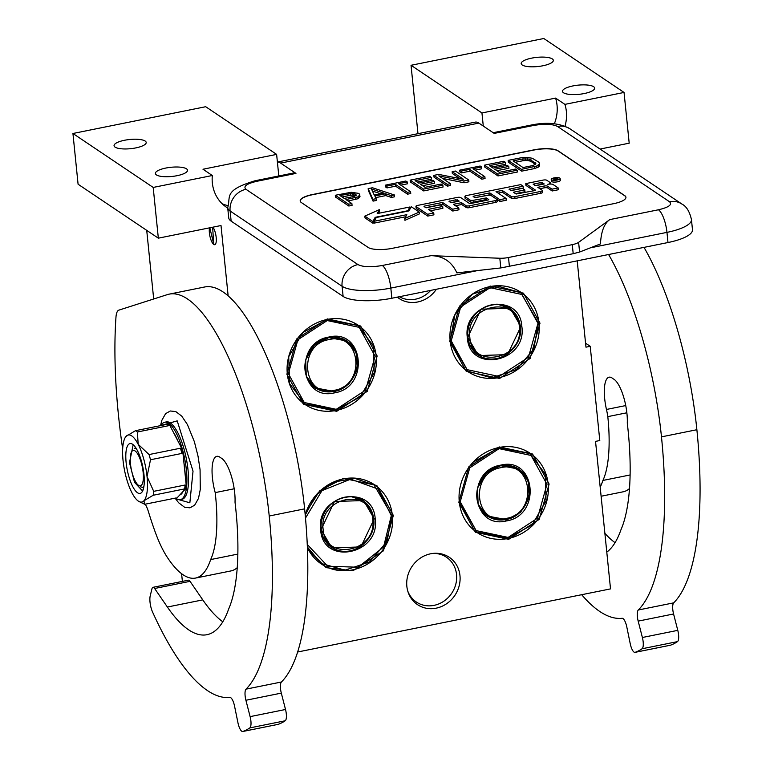 <?xml version="1.0" encoding="UTF-8"?>
<svg xmlns="http://www.w3.org/2000/svg" width="770" height="770" viewBox="0 0 770 770"><rect width="100%" height="100%" fill="white"/><g stroke="black" fill="none" stroke-linecap="round" stroke-linejoin="round"><path stroke-width="1.16" d="M554.352 123.758A38.009 34.448 123.9 0 0 557.037 105.201A38.009 34.448 123.9 0 0 555.584 98.098L564.91 104.374L624.047 92.448L543.793 38.5L411.036 65.286L417.975 133.682M564.988 126.203A38.009 34.448 123.9 0 0 566.364 111.477A38.009 34.448 123.9 0 0 564.91 104.374M182.384 581.398L181.595 573.698M153.692 298.991L146.724 230.365M72.938 133.489L153.191 187.437L212.318 175.512L202.991 169.236L276.623 154.385L205.696 106.712L72.938 133.489L78.088 184.232L158.341 238.171L221.009 225.533L228.151 295.911M399.341 296.729A26.988 24.457 -56.1 0 0 415.569 299.174A26.988 24.457 123.9 0 0 430.671 290.406M407.763 591.071A26.988 24.457 -56.1 0 0 416.358 602.024A26.988 24.457 -56.1 0 0 434.03 605.364A26.988 24.457 123.9 0 0 455.792 584.228A26.988 24.457 123.9 0 0 446.475 557.239A26.988 24.457 123.9 0 0 433.077 553.418M577.202 260.847L585.97 347.164L590.224 346.308L585.566 343.179M297.644 652.007L610.523 588.886L595.537 441.393L599.791 440.536L590.224 346.308M209.507 227.853A9.692 3.022 -101.4 0 0 209.401 232.925A9.692 3.022 -101.4 0 0 214.715 244.706A9.692 3.022 -101.4 0 0 216.197 237.497A9.692 3.022 -101.4 0 0 212.972 227.15M153.191 187.437L158.341 238.171M186.504 168.832A16.151 4.61 174.2 0 1 187.524 170.237A16.151 4.61 174.2 0 1 174.559 176.128A16.151 4.61 174.2 0 1 156.406 174.905A16.151 4.61 174.2 0 1 155.386 173.5A16.151 4.61 174.2 0 1 168.351 167.61A16.151 4.61 174.2 0 1 186.504 168.832M145.174 141.054A16.151 4.61 174.2 0 1 146.204 142.46A16.151 4.61 174.2 0 1 133.239 148.35A16.151 4.61 174.2 0 1 115.086 147.128A16.151 4.61 174.2 0 1 114.056 145.722A16.151 4.61 174.2 0 1 127.021 139.832A16.151 4.61 174.2 0 1 145.174 141.054M276.623 154.385L278.807 175.964M411.036 65.286L481.953 112.959L483.281 126.059M481.953 112.959L555.584 98.098M593.631 86.702A16.151 4.61 174.2 0 1 594.652 88.098A16.151 4.61 174.2 0 1 581.697 93.988A16.151 4.61 174.2 0 1 563.534 92.766A16.151 4.61 174.2 0 1 562.514 91.37A16.151 4.61 174.2 0 1 575.479 85.48A16.151 4.61 174.2 0 1 593.631 86.702M552.302 58.915A16.151 4.61 174.2 0 1 553.332 60.32A16.151 4.61 174.2 0 1 540.367 66.21A16.151 4.61 174.2 0 1 522.214 64.988A16.151 4.61 174.2 0 1 521.184 63.583A16.151 4.61 174.2 0 1 534.149 57.702A16.151 4.61 174.2 0 1 552.302 58.915M600.08 149.053L629.196 143.181L624.047 92.448M436.369 289.26A28.509 25.843 -56.1 0 1 417.725 301.975A28.509 25.843 -56.1 0 1 397.281 297.143M430.651 553.784A28.509 25.843 -56.1 0 1 434.107 553.322A28.509 25.843 -56.1 0 1 460.094 577.385A28.509 25.843 -56.1 0 1 436.176 608.165A28.509 25.843 -56.1 0 1 408.071 592.063A28.509 25.843 -56.1 0 1 430.651 553.784M212.318 175.512A38.009 34.448 123.9 0 0 226.544 207.303A38.009 34.448 123.9 0 0 227.737 208.073M490.163 286.055L523.456 293.149L540.001 323.159L530.097 358.493L499.557 378.465L466.264 371.371L449.719 341.37L459.623 306.027L490.163 286.055M327.317 318.915L360.61 326.008L377.146 356.01L367.242 391.353L336.702 411.324L303.409 404.231L286.873 374.23L296.768 338.887L327.317 318.915M499.287 446.937L532.571 454.031L549.116 484.041L539.212 519.375L508.672 539.346L475.379 532.253L458.833 502.252L468.738 466.909L499.287 446.937M305.113 513.927L319.752 490.721L343.516 478.363L376.8 485.466L393.345 515.467L383.441 550.8L352.901 570.782L326.211 567.663L307.442 549.029M222.155 203.742A38.009 34.448 123.9 0 0 227.593 205.552M489.97 286.604A47.702 43.236 -56.1 0 1 521.203 292.494A47.702 43.236 -56.1 0 1 537.681 340.215A47.702 43.236 -56.1 0 1 499.21 377.57A47.702 43.236 -56.1 0 1 467.987 371.669A47.702 43.236 -56.1 0 1 451.509 323.958A47.702 43.236 -56.1 0 1 489.97 286.604M327.125 319.463A47.702 43.236 -56.1 0 1 358.348 325.354A47.702 43.236 -56.1 0 1 374.826 373.065A47.702 43.236 -56.1 0 1 336.365 410.42A47.702 43.236 -56.1 0 1 305.132 404.529A47.702 43.236 -56.1 0 1 288.654 356.808A47.702 43.236 -56.1 0 1 327.125 319.463M499.085 447.486A47.702 43.236 -56.1 0 1 530.318 453.376A47.702 43.236 -56.1 0 1 546.796 501.097A47.702 43.236 -56.1 0 1 508.325 538.451A47.702 43.236 -56.1 0 1 477.102 532.551A47.702 43.236 -56.1 0 1 460.624 484.84A47.702 43.236 -56.1 0 1 499.085 447.486M305.209 514.957A47.702 43.236 -56.1 0 1 343.314 478.911A47.702 43.236 -56.1 0 1 374.547 484.802A47.702 43.236 -56.1 0 1 391.025 532.522A47.702 43.236 -56.1 0 1 352.554 569.877A47.702 43.236 -56.1 0 1 321.331 563.977A47.702 43.236 -56.1 0 1 307.384 547.576M209.835 227.785L213.685 243.907L212.655 227.217M231.144 221.144A38.009 10.847 174.2 0 1 228.728 217.843L227.699 207.698A38.009 10.847 -5.8 0 0 230.115 210.999L231.144 221.144L343.122 296.421A38.009 10.847 174.2 0 0 391.853 298.24L667.994 242.531A38.009 10.847 174.2 0 0 692.48 229.73L691.45 219.575C689.602 211.49 686.426 206.322 681.941 204.079A19 17.219 -56.1 0 0 669.496 201.73L557.509 126.453C552.417 123.941 544.294 123.643 533.148 125.549L494.205 133.403L478.873 123.094A36.103 11.252 78.6 0 0 475.234 122.132L277.392 162.047M255.091 180.748L294.034 172.894A19 5.919 78.6 0 1 295.95 173.404L257.007 181.258A19 5.919 -101.4 0 0 255.091 180.748C223.136 190.585 231.048 196.215 227.699 207.698M277.402 162.066A36.103 11.252 78.6 0 1 280.617 163.096L295.95 173.404M312.437 194.541L533.706 149.9A19 5.428 174.2 0 1 558.067 150.805L624.73 195.619A19 5.428 174.2 0 1 625.933 197.264A19 5.428 174.2 0 1 613.69 203.665L392.421 248.306A19 5.428 174.2 0 1 368.06 247.391L301.407 202.587A19 5.428 174.2 0 1 300.194 200.941A19 5.428 174.2 0 1 312.437 194.541L312.456 194.723A19 5.428 -5.8 0 0 300.213 201.028M500.798 267.931L573.198 253.705L579.598 252.04L600.456 243.917C601.12 231.568 604.229 223.464 609.782 219.604L578.607 242.338A11.406 3.253 -5.8 0 1 572.274 244.639L508.498 257.507A11.406 3.253 -5.8 0 1 499.817 258.239L430.998 255.669C443.058 255.89 451.692 261.627 456.899 272.878L500.798 267.931L499.817 258.239M625.943 197.351A19 5.428 -5.8 0 0 624.749 195.792L558.086 150.987A19 5.428 -5.8 0 0 533.726 150.083L312.456 194.723M348.04 200.98L358.204 198.679L359.994 196.581L359.494 194.088L358.358 193.328L351.216 192.288L335.316 195.253L348.646 204.214L351.88 203.559L345.923 199.555L358.021 196.87L359.802 194.772M335.316 195.253L335.499 197.062L348.829 206.023L352.063 205.369L351.88 203.559M375.635 197.64L385.808 195.59L391.372 197.438L394.596 196.793L394.413 194.974L372.468 187.755L368.166 188.621L372.882 199.324L376.106 198.67L374.855 195.946L385.626 193.78L391.179 195.628L394.413 194.974M368.166 188.621L368.349 190.44L373.065 201.134L376.289 200.479L376.106 198.67M400.766 185.137L407.455 183.789L407.272 181.97L405.848 181.017L385.395 185.147L386.81 186.099L395.424 184.367L407.34 192.375L410.564 191.72L398.658 183.712L407.272 181.97M385.395 185.147L385.578 186.956L386.992 187.909L395.607 186.176L407.522 194.184L410.747 193.53L410.564 191.72M410.16 180.151L410.343 181.961L423.673 190.922L443.058 187.014L442.875 185.204L441.172 184.059L425.021 187.312L420.478 184.261L434.482 181.441L432.779 180.296L418.774 183.125L415.088 180.642L431.239 177.389L429.544 176.243L410.16 180.151L423.49 189.112L442.875 185.204M417.205 182.066L431.431 179.198L431.239 177.389M422.595 185.685L434.665 183.25L434.482 181.441M433.847 175.368L434.03 177.187L447.36 186.148L450.594 185.493L450.411 183.684L438.784 175.868L463.867 180.969L468.718 179.988L455.388 171.027L452.154 171.681L463.502 179.304L438.698 174.395L433.847 175.368L447.178 184.328L450.411 183.684M452.154 171.681L452.337 173.491L459.94 178.602M442.567 178.409L464.05 182.779L468.901 181.797L468.718 179.988M475.071 170.141L481.75 168.794L481.568 166.984L480.153 166.031L459.69 170.16L461.115 171.113L469.729 169.371L481.635 177.379L484.869 176.725L472.953 168.717L481.568 166.984M459.69 170.16L459.873 171.97L461.297 172.923L469.912 171.181L481.818 179.189L485.052 178.544L484.869 176.725M484.455 165.165L484.638 166.975L497.978 175.935L517.353 172.028L517.171 170.209L515.467 169.063L499.316 172.326L494.783 169.275L508.778 166.455L507.074 165.309L493.079 168.13L489.393 165.656L505.543 162.393L503.84 161.248L484.455 165.165L497.786 174.126L517.171 170.209M491.51 167.071L505.726 164.202L505.543 162.393M496.9 170.699L508.96 168.264L508.778 166.455M508.152 160.381L508.335 162.191L521.665 171.152L534.582 168.543L538.577 166.994L539.597 165.8L539.356 163.009L538.48 161.95L532.263 158.245L526.767 157.369L521.069 157.773L508.152 160.381L521.482 169.342L536.806 166.002L539.414 163.991L539.356 163.009M551.609 180.767A4.485 1.28 -5.8 0 0 551.407 181.21A4.485 1.28 -5.8 0 0 551.695 181.595A4.485 1.28 -5.8 0 0 556.739 181.941A4.485 1.28 -5.8 0 0 560.339 180.305L560.156 178.486A4.485 1.28 -5.8 0 0 559.867 178.101A4.485 1.28 -5.8 0 0 554.824 177.764A4.485 1.28 -5.8 0 0 551.224 179.4A4.485 1.28 -5.8 0 0 551.503 179.785A4.485 1.28 -5.8 0 0 556.556 180.132A4.485 1.28 -5.8 0 0 560.156 178.486M539.895 188.717L544.159 187.861A2.791 0.799 -5.8 0 1 547.73 187.995L552.167 190.979L558.356 189.738L558.173 187.919L553.12 184.53A4.158 1.184 -5.8 0 0 547.788 184.328A4.158 1.184 -5.8 0 0 550.463 182.923A4.158 1.184 -5.8 0 0 550.203 182.567L546.729 180.228A2.791 0.799 -5.8 0 0 543.158 180.093L525.766 183.606L535.468 190.123L534.852 190.575L516.112 194.03L513.407 192.221L524.803 189.921L522.474 188.352L511.078 190.652L509.057 189.247L523.138 186.186L520.79 184.608L466.716 195.522A2.791 0.799 -5.8 0 0 464.916 196.456A2.791 0.799 -5.8 0 0 465.099 196.697L470.143 200.094A2.791 0.799 -5.8 0 0 473.714 200.229L486.457 197.977L488.786 199.546L488.18 199.988L470.788 203.501L469.431 203.444L460.71 197.582A2.791 0.799 -5.8 0 0 457.139 197.447L417.725 205.398A2.791 0.799 -5.8 0 0 415.935 206.341A2.791 0.799 -5.8 0 0 416.108 206.581L427.552 214.272L433.741 213.02L428.322 209.382L442.702 206.485L440.373 204.916L425.993 207.813L424.029 206.504L424.645 206.052L442.529 202.443L452.606 209.219L458.795 207.967L453.376 204.329L461.528 202.683L465.966 205.667A2.791 0.799 -5.8 0 0 469.546 205.802L495.303 200.604A2.791 0.799 -5.8 0 0 497.102 199.661A2.791 0.799 -5.8 0 0 496.919 199.42L491.135 195.532A2.791 0.799 -5.8 0 0 487.554 195.397L474.811 197.64L473.155 196.485L473.839 196.129L489.797 192.904L499.874 199.68L506.063 198.439L495.986 191.663L502.165 190.411L511.27 196.533A2.791 0.799 -5.8 0 0 514.841 196.658L540.607 191.46A2.791 0.799 -5.8 0 0 542.398 190.527A2.791 0.799 -5.8 0 0 542.224 190.286L537.787 187.303L543.966 186.051A2.791 0.799 174.2 0 1 547.547 186.186L551.984 189.17L558.173 187.919M498.103 193.087L502.358 192.221L511.453 198.342A2.791 0.799 -5.8 0 0 515.024 198.477L540.79 193.28A2.791 0.799 -5.8 0 0 542.581 192.336A2.791 0.799 -5.8 0 0 542.407 192.096M475.061 197.726L489.98 194.723L500.057 201.49L506.246 200.248L506.063 198.439M455.494 205.754L461.711 204.493L466.148 207.477A2.791 0.799 -5.8 0 0 469.729 207.611L495.485 202.414A2.791 0.799 -5.8 0 0 497.285 201.48A2.791 0.799 -5.8 0 0 497.112 201.24M425.781 207.669L442.712 204.252L452.789 211.028L458.978 209.787L458.795 207.967M430.44 210.807L442.885 208.295L442.702 206.485M416.243 207.881A2.791 0.799 -5.8 0 0 416.118 208.15A2.791 0.799 -5.8 0 0 416.291 208.391L427.735 216.081L433.924 214.84L433.741 213.02M465.234 197.996A2.791 0.799 -5.8 0 0 465.109 198.265A2.791 0.799 -5.8 0 0 465.282 198.506L470.326 201.904A2.791 0.799 -5.8 0 0 473.897 202.038L485.293 199.738L487.227 200.181M510.866 190.508L523.321 187.995L523.138 186.186M515.525 193.636L524.986 191.73L524.803 189.921M525.766 183.606L525.949 185.416L533.899 190.767M405.713 216.755L374.422 223.069L374.239 221.25L406.839 214.676L404.76 218.516L404.943 220.326L419.429 213.887L419.246 212.077L411.257 206.707L408.976 210.893L410.092 208.795L409.909 206.976L377.204 213.579L379.331 209.661L364.826 216.11L372.892 221.529L375.163 217.333L407.869 210.739L409.909 206.976M364.826 216.11L365.019 217.92L373.075 223.339L375.385 219.142M378.522 213.309L379.514 211.471L379.331 209.661M359.513 197.669L359.33 195.859M358.204 198.679L358.021 196.87M355.798 199.411L355.615 197.601M348.829 206.023L348.646 204.214M391.372 197.438L391.179 195.628M385.808 195.59L385.626 193.78M373.065 201.134L372.882 199.324M407.522 194.184L407.34 192.375M395.607 186.176L395.424 184.367M386.992 187.909L386.81 186.099M423.673 190.922L423.49 189.112M447.36 186.148L447.178 184.328M464.05 182.779L463.867 180.969M481.818 179.189L481.635 177.379M469.912 171.181L469.729 169.371M461.297 172.923L461.115 171.113M497.978 175.935L497.786 174.126M539.597 165.8L539.414 163.991M538.577 166.994L538.394 165.184M536.998 167.812L536.806 166.002M534.582 168.543L534.399 166.734M521.665 171.152L521.482 169.342M552.167 190.979L551.984 189.17M502.358 192.221L502.165 190.411M500.057 201.49L499.874 199.68M489.98 194.723L489.797 192.904M461.711 204.493L461.528 202.683M452.789 211.028L452.606 209.219M442.712 204.252L442.529 202.443M427.735 216.081L427.552 214.272M375.346 219.142L375.163 217.333M373.075 223.339L372.892 221.529M408.976 210.893L376.28 217.496L374.239 221.25M404.76 218.516L419.246 212.077M344.219 198.41L339.965 195.551L352.092 193.357L355.134 193.982L356.289 195.234L354.45 196.35L344.219 198.41M383.951 193.126L374.258 195.08L371.448 188.948L383.951 193.126M522.772 158.918L529.317 159.082L535.843 163.471L535.622 164.26L532.696 165.588L523.013 167.542L513.08 160.872L522.772 158.918L522.955 160.728L525.39 160.487L525.207 158.678M556.036 177.899L558.712 179.294L556.104 178.967L554.939 179.208L555.911 179.862L555.064 180.026L552.85 178.544L556.036 177.899L556.104 178.553M544.236 183.963L535.458 185.734L533.129 184.165L540.925 182.596L544.236 183.963M459.199 201.114L451.047 202.76L449.025 201.355L455.888 199.748L459.199 201.114M342.082 196.976L350.379 195.301L350.196 193.491M350.379 195.301L352.275 195.166L352.092 193.357M352.275 195.166L353.921 195.33L353.738 193.52M353.921 195.33L355.317 195.792L355.134 193.982M356.077 195.484L355.981 194.55M372.401 191.018L380.678 193.78M525.39 160.487L527.575 160.545L527.392 158.726M527.575 160.545L529.5 160.901L529.317 159.082M529.5 160.901L531.175 161.546L530.992 159.737M531.175 161.546L535.41 164.395M535.429 164.385L535.246 162.595M515.197 162.297L522.955 160.728M555.016 179.997L554.939 179.208M535.237 185.589L541.108 184.405L540.925 182.596M542.215 184.367L541.108 184.405M450.835 202.616L456.071 201.567L455.888 199.748M457.178 201.528L456.071 201.567M556.152 178.592L554.082 178.621L556.19 178.958M554.602 179.718L554.515 178.919M554.159 179.42L554.082 178.621M334.238 391.94L348.743 384.172L357.222 369.619L356.703 353.372L347.376 341.1L328.713 337.578L314.208 345.355L305.728 359.898L306.248 376.145L315.575 388.417L334.238 391.94M347.491 341.649L345.74 340.099M314.006 387.272L316.123 388.311M334.575 392.844C369.918 387.474 363.892 328.222 328.906 337.039C293.572 342.409 299.588 401.661 334.575 392.844M327.231 320.551L297.884 339.734L288.375 373.691L304.266 402.517L336.249 409.332L365.596 390.14L375.106 356.192L359.215 327.365L327.231 320.551M326.894 319.646L302.812 332.544L288.731 356.693L289.597 383.662L305.074 404.029L336.057 409.881L360.139 396.974L374.21 372.824L373.354 345.855L357.877 325.489L326.894 319.646M334.315 390.303C366.453 385.423 360.976 331.552 329.165 339.57C297.037 344.45 302.504 398.331 334.315 390.303M467.775 337.26L478.42 355.567L507.546 354.623L520.876 326.547L510.231 308.25L481.106 309.184L467.775 337.26M476.861 354.412L478.969 355.461M510.346 308.799L508.585 307.24M467.332 337.587C469.305 373.922 527.19 362.237 521.858 326.586C519.875 290.252 462 301.927 467.332 337.587M537.961 323.333L522.07 294.506L490.086 287.691L460.739 306.883L451.23 340.831L467.111 369.658L499.104 376.482L528.451 357.29L537.961 323.333M538.403 323.015L520.722 292.639L496.987 285.949L472.385 294.188L454.916 314.699L450.248 340.802L467.929 371.178L491.664 377.868L516.275 369.619L533.745 349.108L538.403 323.015M469.816 337.087C471.606 370.12 524.235 359.503 519.375 327.086C517.584 294.053 464.955 304.67 469.816 337.087M321.119 529.568L331.774 547.874L360.889 546.931L374.22 518.855L363.575 500.558L334.45 501.491L321.119 529.568M330.205 546.719L332.313 547.768M363.69 501.106L361.929 499.547M320.676 529.895C322.649 566.229 380.534 554.554 375.202 518.893C373.219 482.559 315.344 494.234 320.676 529.895M307.249 544.438L327.664 566.2L358.117 567.249L383.537 547.056L391.304 515.64L378.147 489.056L350.706 479.161L321.966 490.644L305.488 518.085M307.365 547.037L321.273 563.486L345.018 570.175L369.619 561.927L387.089 541.416L391.747 515.322L374.066 484.946L354.672 478.334L333.699 482.078L315.873 495.322L305.218 515.082M323.159 529.394C324.95 562.427 377.579 551.811 372.719 519.394C370.928 486.361 318.299 496.977 323.159 529.394M506.102 520.029L520.607 512.262L529.086 497.709L528.567 481.462L519.24 469.19L500.577 465.667L486.072 473.444L477.592 487.997L478.112 504.235L487.439 516.506L506.102 520.029M519.355 469.739L517.604 468.189M485.87 515.361L487.988 516.4M506.439 520.934C541.782 515.563 535.756 456.312 500.769 465.128C465.436 470.499 471.452 529.75 506.439 520.934M499.095 448.641L469.748 467.823L460.239 501.78L476.13 530.607L508.113 537.422L537.46 518.239L546.97 484.282L531.079 455.455L499.095 448.641M459.19 500.952L476.938 532.118L507.921 537.97L532.003 525.063L546.074 500.914L545.218 473.945L529.741 453.578L498.758 447.736L473.184 462.144M506.179 518.403C538.317 513.513 532.84 459.642 501.029 467.659C468.901 472.539 474.368 526.42 506.179 518.403M600.196 487.208A123.527 38.49 -101.4 0 0 602.91 480.442A98.445 30.675 -101.4 0 0 607.809 416.628A30.405 9.471 -101.4 0 0 606.462 409.457A28.885 8.999 78.6 0 1 609.109 377.185A28.885 8.999 78.6 0 1 613.035 378.763A28.885 8.999 78.6 0 1 627.281 423.057A156.214 48.674 78.6 0 1 620.889 529.933A181.297 56.489 78.6 0 1 606.789 552.138M601.11 496.246L623.209 491.789A123.527 38.49 -101.4 0 0 629.494 488.536M630.11 474.955L602.91 480.442M615.057 542.667A181.297 56.489 78.6 0 1 604.883 533.35M581.677 594.7A243.253 75.797 -101.4 0 0 599.715 611.447A243.253 75.797 -101.4 0 0 622.122 618.291A9.5 2.965 78.6 0 1 626.799 626.953L630.235 643.72A9.5 2.965 -101.4 0 0 634.037 652.103A9.5 2.965 -101.4 0 0 635 652.363A9.5 2.965 -101.4 0 0 635.125 652.325A279.356 87.049 -101.4 0 0 642.065 648.764A9.5 2.965 -101.4 0 0 642.382 637.493L638.176 621.121A9.5 2.965 78.6 0 1 638.301 609.994A243.253 75.797 -101.4 0 0 661.478 436.869A182.442 56.845 -101.4 0 0 608.598 254.514M670.266 645.231A9.5 2.965 -101.4 0 0 670.4 645.221A9.5 2.965 -101.4 0 0 670.526 645.183A279.356 87.049 -101.4 0 0 677.475 641.622A9.5 2.965 -101.4 0 0 677.783 630.351L673.577 613.979A9.5 2.965 78.6 0 1 673.702 602.852A243.253 75.797 -101.4 0 0 696.879 429.718A182.442 56.845 -101.4 0 0 643.999 247.372M626.857 412.787L607.809 416.628M138.562 485.369A18.057 5.621 78.6 0 1 138.379 485.235A18.057 5.621 78.6 0 1 131.295 469.267A18.057 5.621 78.6 0 1 131.631 451.798A18.057 5.621 78.6 0 1 135.068 450.941A18.057 5.621 -101.4 0 1 143.143 472.405A18.057 5.621 -101.4 0 1 138.562 485.369M143.913 486.447L142.527 487.352L140.515 486.823M134.635 448.236L136.261 448.535M145.27 504.177A19 5.919 78.6 0 1 148.533 512.012A152.037 47.374 -101.4 0 0 155.347 532.416A76.018 23.687 -101.4 0 0 167.225 557.211A123.527 38.49 -101.4 0 0 183.087 574.766A123.527 38.49 -101.4 0 0 195.551 578.068A123.527 38.49 -101.4 0 0 210.653 559.578A98.445 30.675 -101.4 0 0 215.205 492.608A28.885 8.999 78.6 0 1 216.842 456.321A28.885 8.999 78.6 0 1 219.758 457.101L221.76 458.439A28.885 8.999 78.6 0 1 235.023 502.194A156.214 48.674 78.6 0 1 228.632 609.07A181.297 56.489 78.6 0 1 206.976 634.701A181.297 56.489 78.6 0 1 188.679 629.85A181.297 56.489 78.6 0 1 167.379 607.029L154.635 588.492A7.604 2.368 -101.4 0 0 152.98 587.327A7.604 2.368 -101.4 0 0 151.95 588.829L150.217 595.884A11.406 3.552 -101.4 0 0 152.547 611.996A243.253 75.797 -101.4 0 0 207.457 690.584A243.253 75.797 -101.4 0 0 229.855 697.428A9.5 2.965 78.6 0 1 234.542 706.09L237.969 722.857A9.5 2.965 -101.4 0 0 242.733 731.5A9.5 2.965 -101.4 0 0 242.858 731.462A279.356 87.049 -101.4 0 0 249.807 727.91A9.5 2.965 -101.4 0 0 250.115 716.629L245.909 700.257A9.5 2.965 78.6 0 1 246.034 689.14A243.253 75.797 -101.4 0 0 269.221 516.006A182.442 56.845 -101.4 0 0 169.15 294.15A182.442 56.845 -101.4 0 0 167.244 294.65L118.84 310.146A19 5.919 -101.4 0 0 115.962 317.288A266.054 82.9 -101.4 0 0 122.671 448.987M195.551 578.068L230.952 570.926A123.527 38.49 -101.4 0 0 237.237 567.673M237.843 554.092L210.653 559.578M222.799 621.804A181.297 56.489 78.6 0 1 202.78 599.888L190.036 581.34A7.604 2.368 78.6 0 0 188.381 580.185L152.98 587.327M250.115 716.629L285.516 709.488L281.31 693.115A9.5 2.965 -101.4 0 1 281.435 681.999A243.253 75.797 -101.4 0 0 304.622 508.864A182.442 56.845 -101.4 0 0 204.551 287.008L169.15 294.15M285.516 709.488A9.5 2.965 78.6 0 1 285.208 720.768A279.356 87.049 -101.4 0 1 278.259 724.32A9.5 2.965 78.6 0 1 278.134 724.358A9.5 2.965 78.6 0 1 278.008 724.378M234.186 488.777L215.205 492.608M138.359 501.126A34.207 10.655 -101.4 0 0 139.226 501.626A34.207 10.655 -101.4 0 0 143.913 500.789A34.207 10.655 -101.4 0 0 147.041 476.572A34.207 10.655 -101.4 0 0 138.177 444.3A34.207 10.655 -101.4 0 0 126.174 436.234A34.207 10.655 -101.4 0 0 126.059 436.359A34.207 10.655 -101.4 0 0 123.046 460.441A34.207 10.655 -101.4 0 0 131.911 492.723A34.207 10.655 -101.4 0 0 138.359 501.126M176.397 498.594L175.329 498.816L176.147 497.949L144.741 504.283L143.913 500.789L153.201 495.254A38.009 11.839 -101.4 0 0 153.702 491.347L147.041 476.572L150.497 459.757A38.009 11.839 -101.4 0 0 149.062 454.56L138.177 444.3L137.397 431.989L168.803 425.656L167.677 423.49L168.745 423.279L173.462 432.403A34.794 10.838 78.6 0 1 177.937 441.046L182.654 450.171A39.491 12.301 78.6 0 1 186.417 470.249A39.491 12.301 78.6 0 1 186.475 487.824A39.491 12.301 78.6 0 1 180.382 499.643A39.491 12.301 78.6 0 1 176.397 498.594L179.814 494.946A34.794 10.838 78.6 0 0 183.058 491.481L179.814 494.946M161.026 425.541A39.491 12.301 78.6 0 1 164.761 422.23L166.349 421.902A39.491 12.301 78.6 0 1 188.015 469.931A39.491 12.301 78.6 0 1 181.97 499.326L180.382 499.643M164.761 422.23A39.491 12.301 78.6 0 1 168.745 423.288A39.491 12.301 78.6 0 1 182.654 450.171L183.953 462.953A34.794 10.838 78.6 0 1 185.185 475.052L186.475 487.834L183.058 491.481M143.961 474.503A25.429 7.921 78.6 0 1 142.344 491.539A25.429 7.921 78.6 0 1 133.239 487.477A25.429 7.921 78.6 0 1 126.126 462.51A25.429 7.921 -101.4 0 1 132.835 444.444A25.429 7.921 -101.4 0 1 143.961 474.503M167.677 423.49L166.869 424.357L135.462 430.69L126.059 436.359M182.654 450.171L181.595 450.383L180.469 448.217L149.062 454.56M173.462 432.403L177.937 441.046M181.595 450.383L181.903 453.424L150.497 459.757M186.484 487.834L185.416 488.045L185.108 485.013L153.702 491.347M185.185 475.052L183.953 462.953M185.416 488.045L184.608 488.911L153.201 495.254M175.329 498.816L175.002 498.18M135.462 430.69A38.009 11.839 78.6 0 1 137.397 431.989M166.869 424.357A38.009 11.839 78.6 0 1 168.803 425.656M180.469 448.217A38.009 11.839 78.6 0 1 181.903 453.424M185.108 485.013A38.009 11.839 78.6 0 1 184.608 488.911M143.124 489.797L141.998 490.365L134.538 482.367L129.485 462.635L132.979 445.666L134.24 445.753M257.007 181.258C246.65 183.693 242.974 186.379 245.967 189.305A19 17.219 123.9 0 0 230.115 210.999L342.092 286.276L343.122 296.421M245.967 189.305L357.954 264.582A19 17.219 123.9 0 0 342.092 286.276A38.009 10.847 -5.8 0 0 390.823 288.086L391.853 298.24M609.782 219.604L658.456 209.777A19 5.919 78.6 0 1 666.964 232.376L667.994 242.531M590.426 247.825L666.964 232.376A38.009 10.847 -5.8 0 0 691.45 219.575M477.997 270.501L390.823 288.086A19 5.919 78.6 0 0 382.315 265.486L430.998 255.669M357.954 264.582C363.045 267.094 371.169 267.392 382.315 265.486M658.456 209.777C668.812 207.342 672.489 204.656 669.496 201.73M280.617 163.096L478.873 123.094M557.509 126.453A19 17.219 -56.1 0 1 569.954 128.802C559.79 123.133 546.883 121.872 531.233 125.038A19 5.919 -101.4 0 1 533.148 125.549M579.598 252.04L578.607 242.338M509.413 266.574L508.498 257.507M573.198 253.705L572.274 244.639M547.73 187.995L547.547 186.186M544.159 187.861L543.966 186.051M540.79 193.28L540.607 191.46M515.024 198.477L514.841 196.658M511.453 198.342L511.27 196.533M473.935 197.053L473.839 196.129M495.485 202.414L495.303 200.604M469.729 207.611L469.546 205.802M466.148 207.477L465.966 205.667M424.742 206.976L424.645 206.052M416.291 208.391L416.108 206.581M486.64 199.786L486.457 197.977M485.293 199.738L485.11 197.928M473.897 202.038L473.714 200.229M470.326 201.904L470.143 200.094M465.282 198.506L465.099 196.697M509.827 189.805L509.73 188.891M556.787 179.015L556.672 177.918M557.904 179.458L557.827 178.698M542.446 184.319L542.273 182.644M449.796 201.923L449.699 200.999M457.409 201.48L457.236 199.796M306.479 376.8A28.124 25.487 123.9 0 0 315.248 387.743A28.124 25.487 123.9 0 0 315.382 387.83M346.769 341.149A28.124 25.487 123.9 0 0 346.635 341.062A28.124 25.487 123.9 0 0 333.198 337.067M334.209 391.343A28.124 25.487 123.9 0 0 356.645 369.234A28.124 25.487 123.9 0 0 346.895 341.235A28.124 25.487 123.9 0 0 328.482 337.761A28.124 25.487 123.9 0 0 305.806 359.792A28.124 25.487 123.9 0 0 315.517 387.926A28.124 25.487 123.9 0 0 333.93 391.401M343.68 339.079L345.961 340.619A28.124 25.487 123.9 0 0 345.297 340.167A28.124 25.487 123.9 0 0 342.891 338.752M311.696 385.154A28.124 25.487 123.9 0 0 313.919 386.848A28.124 25.487 123.9 0 0 314.593 387.281L312.302 385.76M509.615 308.298A28.124 25.487 123.9 0 0 509.48 308.202A28.124 25.487 123.9 0 0 496.053 304.217M469.334 343.949A28.124 25.487 123.9 0 0 478.103 354.893A28.124 25.487 123.9 0 0 478.237 354.98M467.862 337.01A28.124 25.487 123.9 0 0 478.372 355.066A28.124 25.487 123.9 0 0 507.103 354.142A28.124 25.487 123.9 0 0 520.26 326.442A28.124 25.487 123.9 0 0 509.75 308.385A28.124 25.487 123.9 0 0 481.019 309.309A28.124 25.487 123.9 0 0 467.862 337.01M474.551 352.294A28.124 25.487 123.9 0 0 476.774 353.998A28.124 25.487 123.9 0 0 477.439 354.431L475.148 352.91M506.535 306.219L508.806 307.769A28.124 25.487 123.9 0 0 508.152 307.307A28.124 25.487 123.9 0 0 505.746 305.892M362.959 500.606A28.124 25.487 123.9 0 0 362.834 500.51A28.124 25.487 123.9 0 0 349.397 496.525M322.678 536.257A28.124 25.487 123.9 0 0 331.447 547.201A28.124 25.487 123.9 0 0 331.581 547.287M321.206 529.317A28.124 25.487 123.9 0 0 331.716 547.374A28.124 25.487 123.9 0 0 360.447 546.45A28.124 25.487 123.9 0 0 373.604 518.749A28.124 25.487 123.9 0 0 363.094 500.693A28.124 25.487 123.9 0 0 334.363 501.616A28.124 25.487 123.9 0 0 321.206 529.317M327.895 544.602A28.124 25.487 123.9 0 0 330.118 546.305A28.124 25.487 123.9 0 0 330.782 546.738M359.879 498.527L362.16 500.076A28.124 25.487 123.9 0 0 361.496 499.615A28.124 25.487 123.9 0 0 359.089 498.2M478.343 504.889A28.124 25.487 123.9 0 0 487.112 515.833A28.124 25.487 123.9 0 0 487.246 515.929M518.634 469.238A28.124 25.487 123.9 0 0 518.499 469.151A28.124 25.487 123.9 0 0 505.062 465.157M505.794 519.49A28.124 25.487 123.9 0 0 528.48 497.468A28.124 25.487 123.9 0 0 518.768 469.334A28.124 25.487 123.9 0 0 500.346 465.86A28.124 25.487 123.9 0 0 477.669 487.882A28.124 25.487 123.9 0 0 487.381 516.015A28.124 25.487 123.9 0 0 505.794 519.49M517.825 468.709A28.124 25.487 123.9 0 0 517.161 468.256A28.124 25.487 123.9 0 0 514.755 466.841M483.56 513.244A28.124 25.487 123.9 0 0 485.783 514.938A28.124 25.487 123.9 0 0 486.457 515.371L484.166 513.85M670.526 645.183L635.125 652.325M696.879 429.718L661.478 436.869M673.702 602.852L638.301 609.994M673.577 613.979L638.176 621.121M677.783 630.351L642.382 637.493M677.475 641.622L642.065 648.764M625.74 405.569L606.462 409.457M202.78 599.888L167.379 607.029M304.622 508.864L269.221 516.006M281.435 681.999L246.034 689.14M281.31 693.115L245.909 700.257M249.807 727.91L285.208 720.768M242.858 731.462L278.259 724.32M154.635 588.492L190.036 581.34M160.574 425.627L177.206 420.863L193.029 471.144L189.853 502.791L175.618 498.758M213.588 243.84L214.358 244.417M569.954 128.802L681.941 204.079M493.175 132.709L531.233 125.038M551.224 179.4L551.407 181.21M550.463 182.923L550.579 184.059M542.398 190.527L542.581 192.336M497.102 199.661L497.285 201.48M415.935 206.341L416.118 208.15M464.916 196.456L465.109 198.265M300.82 401.17L305.074 404.029M353.623 322.63L357.877 325.489M307.066 378.234L315.517 387.926L334.084 391.439C357.193 388.08 366.308 352.708 346.895 341.235L334.767 337.077M516.468 289.77L520.722 292.629M463.675 368.32L467.929 371.178M497.613 304.217L509.75 308.385C515.89 312.687 519.432 318.751 520.356 326.576C523.783 348.752 495.514 368.041 478.372 355.066L469.921 345.374M369.821 482.078L374.066 484.946M317.019 560.627L321.273 563.486M350.956 496.525L363.094 500.693C369.234 504.995 372.776 511.059 373.7 518.884C377.127 541.06 348.858 560.348 331.716 547.374L323.265 537.681M328.501 545.218L330.792 546.738M473.444 529.77L476.938 532.128M524.909 450.334L529.741 453.578M478.93 506.323L487.381 516.015L505.948 519.529C529.057 516.169 538.172 480.798 518.768 469.334L506.631 465.167M517.825 468.718L515.553 467.169M635 652.363L670.4 645.221M278.134 724.358L242.733 731.5M139.226 501.626L144.722 504.273M175.57 498.768L178.63 502.752L184.588 507.257L189.949 507.834L194.666 505.178L198.477 498.431L200.277 489.528L200.075 469.7L198.015 456.119L194.387 441.749L187.389 424.501L181.72 416.108L175.839 411.613L170.324 410.988L165.608 413.654L161.844 420.333L160.535 425.637"/></g></svg>
